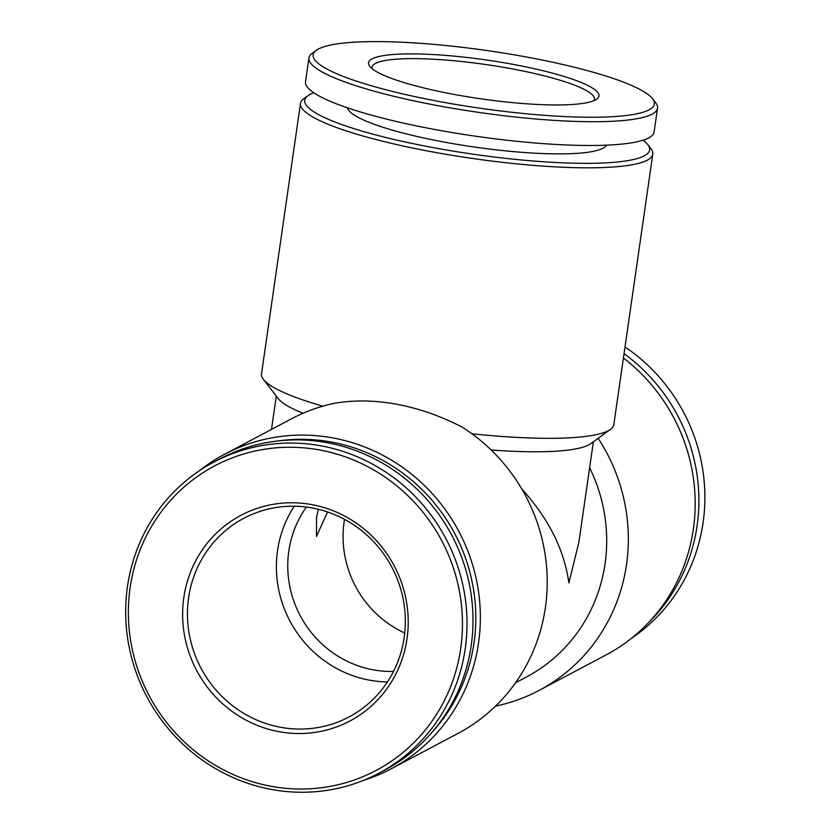<?xml version="1.0" encoding="UTF-8"?>
<svg xmlns="http://www.w3.org/2000/svg" width="832" height="832" viewBox="0 0 832 832"><rect width="100%" height="100%" fill="white"/><g stroke="black" fill="none" stroke-linecap="round" stroke-linejoin="round"><path stroke-width="1.25" d="M306.426 507.062A103.033 98.956 -117.9 0 0 373.131 669.812A103.033 98.956 -117.9 0 0 393.526 671.414M344.51 519.334A103.033 98.956 -117.9 0 0 404.747 633.006M327.569 511.971L316.462 536.442L316.555 517.317L318.261 509.257M495.55 706.108A177.975 170.934 -117.9 0 0 539.178 690.383A177.975 170.934 -117.9 0 0 598.146 438.318M539.178 690.383L606.029 654.961A177.975 170.934 -117.9 0 0 623.428 357.989M515.549 682.77L526.469 676.978A160.17 153.837 -117.9 0 0 589.618 467.771M521.674 488.821C548.6 518.565 564.335 549.921 568.88 582.899L578.874 542.318L593.372 441.782M363.428 780.406A177.975 170.934 -117.9 0 0 391.206 768.81L458.047 733.387A177.975 170.934 -117.9 0 0 547.196 584.459A177.975 170.934 -117.9 0 0 462.186 427.118C440.648 415.99 418.756 408.346 396.5 404.206C374.265 400.161 353.298 399.911 333.59 403.458A177.975 170.934 -117.9 0 0 291.366 418.87L224.526 454.303A177.975 170.934 -117.9 0 0 199.337 470.777M391.206 768.81A177.975 170.934 -117.9 0 0 458.9 531.513A177.975 170.934 -117.9 0 0 224.526 454.303M631.218 638.487A176.103 169.135 -117.9 0 0 625.019 346.944M648.014 623.158A176.103 169.135 -117.9 0 0 624.052 353.652M432.89 731.349A174.221 167.336 -117.9 0 0 454.802 533.686A174.221 167.336 -117.9 0 0 278.928 440.835M378.81 773.261L384.8 770.078A176.103 169.135 -117.9 0 0 451.776 535.288A176.103 169.135 -117.9 0 0 219.877 458.89L213.876 462.062A176.103 169.135 -117.9 0 0 128.398 643.053A176.103 169.135 -117.9 0 0 271.586 789.464A176.103 169.135 -117.9 0 0 378.81 773.261A176.103 169.135 -117.9 0 0 445.786 538.46A176.103 169.135 -117.9 0 0 213.876 462.062M271.19 786.302A172.349 165.537 -117.9 0 0 450.684 560.414A172.349 165.537 -117.9 0 0 164.393 507.728A172.349 165.537 -117.9 0 0 271.19 786.302M311.782 504.608A116.376 111.769 62.1 0 1 407.025 638.685A116.376 111.769 62.1 0 1 279.063 731.692A116.376 111.769 62.1 0 1 183.82 597.615A116.376 111.769 62.1 0 1 311.782 504.608M313.768 92.747A174.221 29.359 8.2 0 0 307.975 95.659L303.815 98.686A177.975 29.983 8.2 0 0 300.487 103.386L261.508 373.89A177.975 29.983 8.2 0 0 263.37 379.34L278.304 398.694A160.17 26.988 8.2 0 0 303.098 413.244M491.13 449.977A160.17 26.988 8.2 0 0 590.71 443.716L610.49 429.354A177.975 29.983 8.2 0 0 613.818 424.653L652.798 154.149A177.975 29.983 8.2 0 0 650.936 148.71L647.795 144.633A174.221 29.359 8.2 0 0 643.063 140.202M471.942 433.774A177.975 29.983 8.2 0 0 610.49 429.354M263.37 379.34A177.975 29.983 8.2 0 0 322.816 406.172M300.487 103.386A177.975 29.983 8.2 0 0 432.848 151.975A177.975 29.983 8.2 0 0 652.798 154.149M307.975 95.659A174.221 29.359 8.2 0 0 434.304 147.836A174.221 29.359 8.2 0 0 647.795 144.633M347.433 107.817A131.134 22.1 8.2 0 0 444.902 142.21A131.134 22.1 8.2 0 0 606.518 145.153M316.378 50.284L312.218 53.31A176.103 29.671 8.2 0 0 308.932 57.959L305.51 81.723A176.103 29.671 8.2 0 0 436.467 129.802A176.103 29.671 8.2 0 0 654.108 131.955L657.53 108.191A176.103 29.671 8.2 0 0 655.689 102.804L652.538 98.727A172.349 29.037 8.2 0 0 487.895 50.679A172.349 29.037 8.2 0 0 316.378 50.284A172.349 29.037 8.2 0 0 441.345 101.899A172.349 29.037 8.2 0 0 652.538 98.727M308.932 57.959A176.103 29.671 8.2 0 0 439.899 106.038A176.103 29.671 8.2 0 0 657.53 108.191M455.114 94.598A116.376 19.604 8.2 0 0 596.773 99.091A116.376 19.604 8.2 0 0 486.554 60.008A116.376 19.604 8.2 0 0 369.782 66.383A116.376 19.604 8.2 0 0 455.114 94.598M294.289 506.199A112.403 107.952 -117.9 0 0 369.512 680.17A112.403 107.952 -117.9 0 0 387.421 681.938M280.592 727.293A112.403 107.952 -117.9 0 0 349.034 716.945A112.403 107.952 -117.9 0 0 391.789 567.081A112.403 107.952 -117.9 0 0 243.766 518.315A112.403 107.952 -117.9 0 0 189.197 633.838A112.403 107.952 -117.9 0 0 280.592 727.293M593.986 100.61A112.403 18.938 8.2 0 0 594.454 99.33A112.403 18.938 8.2 0 0 485.898 64.553A112.403 18.938 8.2 0 0 371.946 67.267A112.403 18.938 8.2 0 0 372.029 68.63M271.492 429.406L276.297 396.094"/></g></svg>
